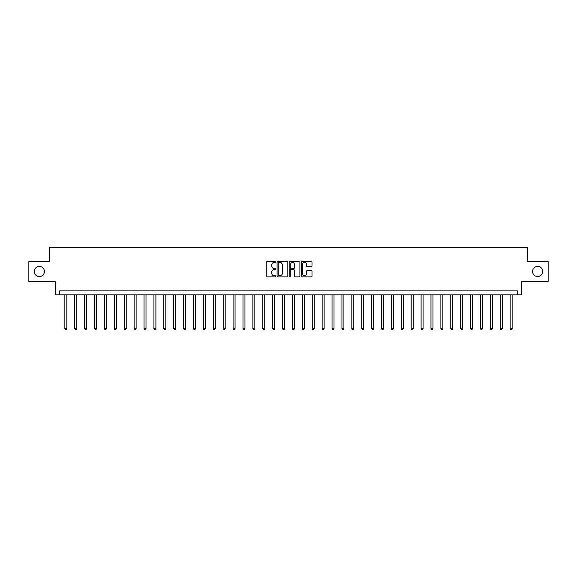<?xml version="1.0" encoding="UTF-8"?>
<svg xmlns="http://www.w3.org/2000/svg" width="577" height="577" viewBox="0 0 577 577"><rect width="100%" height="100%" fill="white"/><g stroke="black" fill="none" stroke-linecap="round" stroke-linejoin="round"><path stroke-width="0.87" d="M275.835 261.879A0.541 0.541 0 0 0 275.294 261.338L267.036 261.338A0.779 0.779 0 0 0 266.257 262.109L266.257 276.102A0.779 0.779 0 0 0 267.036 276.873L275.294 276.873A0.541 0.541 0 0 0 275.835 276.333A0.541 0.541 0 0 0 275.294 275.784L274.219 275.784A2.488 2.488 0 0 1 271.738 273.303L271.738 272.135A2.488 2.488 0 0 1 274.219 269.647L275.294 269.647A0.541 0.541 0 0 0 275.835 269.106A0.541 0.541 0 0 0 275.294 268.565L274.219 268.565A2.488 2.488 0 0 1 271.738 266.076L271.738 264.908A2.488 2.488 0 0 1 274.219 262.42L275.294 262.42A0.541 0.541 0 0 0 275.835 261.879M532.593 271.478A5.063 5.063 0 0 0 537.663 276.549A5.063 5.063 0 0 0 542.726 271.478A5.063 5.063 0 0 0 537.663 266.415A5.063 5.063 0 0 0 532.593 271.478M34.274 271.478A5.063 5.063 0 0 0 39.337 276.549A5.063 5.063 0 0 0 44.407 271.478A5.063 5.063 0 0 0 39.337 266.415A5.063 5.063 0 0 0 34.274 271.478M311.205 266.812A0.779 0.779 0 0 0 311.984 266.033L311.984 262.109A0.779 0.779 0 0 0 311.205 261.338L302.038 261.338A0.779 0.779 0 0 0 301.266 262.109L301.266 276.102A0.779 0.779 0 0 0 302.038 276.873L311.205 276.873A0.779 0.779 0 0 0 311.984 276.102L311.984 271.356A0.779 0.779 0 0 0 311.205 270.584L307.281 270.584A0.779 0.779 0 0 0 306.51 271.356L306.51 273.707A2.077 2.077 0 0 1 304.432 275.784A2.077 2.077 0 0 1 302.348 273.707L302.348 264.504A2.077 2.077 0 0 1 304.432 262.42A2.077 2.077 0 0 1 306.51 264.504L306.51 266.033A0.779 0.779 0 0 0 307.281 266.812L311.205 266.812M517.475 294.833L521.435 294.833L521.435 281.374L548.15 281.374L548.15 261.583L527.371 261.583L527.371 247.338L49.629 247.338L49.629 261.583L28.85 261.583L28.85 281.374L55.565 281.374L55.565 294.833L517.475 294.833L517.475 290.873L59.525 290.873L59.525 294.833M287.822 262.109A0.779 0.779 0 0 0 287.043 261.338L277.876 261.338A0.779 0.779 0 0 0 277.097 262.109L277.097 276.102A0.779 0.779 0 0 0 277.876 276.873L287.043 276.873A0.779 0.779 0 0 0 287.822 276.102L287.822 262.109M289.957 261.338L299.124 261.338A0.779 0.779 0 0 1 299.903 262.109L299.903 276.102A0.779 0.779 0 0 1 299.124 276.873L295.2 276.873A0.779 0.779 0 0 1 294.421 276.102L294.421 270.425A0.779 0.779 0 0 0 293.65 269.647L291.046 269.647A0.779 0.779 0 0 0 290.267 270.425L290.267 276.333A0.541 0.541 0 0 1 289.726 276.873A0.541 0.541 0 0 1 289.178 276.333L289.178 262.109A0.779 0.779 0 0 1 289.957 261.338M278.727 262.42A0.541 0.541 0 0 0 278.186 262.968L278.186 275.243A0.541 0.541 0 0 0 278.727 275.784L279.852 275.784A2.488 2.488 0 0 0 282.341 273.303L282.341 264.908A2.488 2.488 0 0 0 279.852 262.42L278.727 262.42M294.421 264.54A2.077 2.077 0 0 0 292.344 262.463A2.077 2.077 0 0 0 290.267 264.54L290.267 267.786A0.779 0.779 0 0 0 291.046 268.565L293.65 268.565A0.779 0.779 0 0 0 294.421 267.786L294.421 264.54M64.869 294.833L64.869 328.638L66.845 328.638L66.845 294.833M66.845 328.638L66.254 329.662L65.461 329.662L64.869 328.638M74.765 294.833L74.765 328.638L76.741 328.638L76.741 294.833M76.741 328.638L76.15 329.662L75.356 329.662L74.765 328.638M84.66 294.833L84.66 328.638L86.637 328.638L86.637 294.833M86.637 328.638L86.045 329.662L85.252 329.662L84.66 328.638M94.556 294.833L94.556 328.638L96.532 328.638L96.532 294.833M96.532 328.638L95.941 329.662L95.147 329.662L94.556 328.638M104.451 294.833L104.451 328.638L106.428 328.638L106.428 294.833M106.428 328.638L105.836 329.662L105.043 329.662L104.451 328.638M114.347 294.833L114.347 328.638L116.323 328.638L116.323 294.833M116.323 328.638L115.732 329.662L114.938 329.662L114.347 328.638M124.243 294.833L124.243 328.638L126.219 328.638L126.219 294.833M126.219 328.638L125.627 329.662L124.834 329.662L124.243 328.638M134.138 294.833L134.138 328.638L136.114 328.638L136.114 294.833M136.114 328.638L135.523 329.662L134.73 329.662L134.138 328.638M144.034 294.833L144.034 328.638L146.01 328.638L146.01 294.833M146.01 328.638L145.418 329.662L144.625 329.662L144.034 328.638M153.922 294.833L153.922 328.638L155.905 328.638L155.905 294.833M155.905 328.638L155.314 329.662L154.521 329.662L153.922 328.638M163.818 294.833L163.818 328.638L165.801 328.638L165.801 294.833M165.801 328.638L165.202 329.662L164.416 329.662L163.818 328.638M173.713 294.833L173.713 328.638L175.696 328.638L175.696 294.833M175.696 328.638L175.098 329.662L174.312 329.662L173.713 328.638M183.609 294.833L183.609 328.638L185.592 328.638L185.592 294.833M185.592 328.638L184.993 329.662L184.207 329.662L183.609 328.638M193.504 294.833L193.504 328.638L195.488 328.638L195.488 294.833M195.488 328.638L194.889 329.662L194.103 329.662L193.504 328.638M203.4 294.833L203.4 328.638L205.383 328.638L205.383 294.833M205.383 328.638L204.785 329.662L203.998 329.662L203.4 328.638M213.295 294.833L213.295 328.638L215.279 328.638L215.279 294.833M215.279 328.638L214.68 329.662L213.887 329.662L213.295 328.638M223.191 294.833L223.191 328.638L225.174 328.638L225.174 294.833M225.174 328.638L224.576 329.662L223.782 329.662L223.191 328.638M233.086 294.833L233.086 328.638L235.063 328.638L235.063 294.833M235.063 328.638L234.471 329.662L233.678 329.662L233.086 328.638M242.982 294.833L242.982 328.638L244.958 328.638L244.958 294.833M244.958 328.638L244.367 329.662L243.573 329.662L242.982 328.638M252.877 294.833L252.877 328.638L254.854 328.638L254.854 294.833M254.854 328.638L254.262 329.662L253.469 329.662L252.877 328.638M262.773 294.833L262.773 328.638L264.749 328.638L264.749 294.833M264.749 328.638L264.158 329.662L263.364 329.662L262.773 328.638M272.669 294.833L272.669 328.638L274.645 328.638L274.645 294.833M274.645 328.638L274.053 329.662L273.26 329.662L272.669 328.638M282.564 294.833L282.564 328.638L284.54 328.638L284.54 294.833M284.54 328.638L283.949 329.662L283.156 329.662L282.564 328.638M292.46 294.833L292.46 328.638L294.436 328.638L294.436 294.833M294.436 328.638L293.844 329.662L293.051 329.662L292.46 328.638M302.355 294.833L302.355 328.638L304.331 328.638L304.331 294.833M304.331 328.638L303.74 329.662L302.947 329.662L302.355 328.638M312.251 294.833L312.251 328.638L314.227 328.638L314.227 294.833M314.227 328.638L313.636 329.662L312.842 329.662L312.251 328.638M322.146 294.833L322.146 328.638L324.123 328.638L324.123 294.833M324.123 328.638L323.531 329.662L322.738 329.662L322.146 328.638M332.042 294.833L332.042 328.638L334.018 328.638L334.018 294.833M334.018 328.638L333.427 329.662L332.633 329.662L332.042 328.638M341.937 294.833L341.937 328.638L343.914 328.638L343.914 294.833M343.914 328.638L343.322 329.662L342.529 329.662L341.937 328.638M351.826 294.833L351.826 328.638L353.809 328.638L353.809 294.833M353.809 328.638L353.218 329.662L352.424 329.662L351.826 328.638M361.721 294.833L361.721 328.638L363.705 328.638L363.705 294.833M363.705 328.638L363.113 329.662L362.32 329.662L361.721 328.638M371.617 294.833L371.617 328.638L373.6 328.638L373.6 294.833M373.6 328.638L373.002 329.662L372.215 329.662L371.617 328.638M381.512 294.833L381.512 328.638L383.496 328.638L383.496 294.833M383.496 328.638L382.897 329.662L382.111 329.662L381.512 328.638M391.408 294.833L391.408 328.638L393.391 328.638L393.391 294.833M393.391 328.638L392.793 329.662L392.007 329.662L391.408 328.638M401.303 294.833L401.303 328.638L403.287 328.638L403.287 294.833M403.287 328.638L402.688 329.662L401.902 329.662L401.303 328.638M411.199 294.833L411.199 328.638L413.182 328.638L413.182 294.833M413.182 328.638L412.584 329.662L411.798 329.662L411.199 328.638M421.095 294.833L421.095 328.638L423.078 328.638L423.078 294.833M423.078 328.638L422.479 329.662L421.686 329.662L421.095 328.638M430.99 294.833L430.99 328.638L432.966 328.638L432.966 294.833M432.966 328.638L432.375 329.662L431.582 329.662L430.99 328.638M440.886 294.833L440.886 328.638L442.862 328.638L442.862 294.833M442.862 328.638L442.271 329.662L441.477 329.662L440.886 328.638M450.781 294.833L450.781 328.638L452.757 328.638L452.757 294.833M452.757 328.638L452.166 329.662L451.373 329.662L450.781 328.638M460.677 294.833L460.677 328.638L462.653 328.638L462.653 294.833M462.653 328.638L462.062 329.662L461.268 329.662L460.677 328.638M470.572 294.833L470.572 328.638L472.549 328.638L472.549 294.833M472.549 328.638L471.957 329.662L471.164 329.662L470.572 328.638M480.468 294.833L480.468 328.638L482.444 328.638L482.444 294.833M482.444 328.638L481.853 329.662L481.059 329.662L480.468 328.638M490.363 294.833L490.363 328.638L492.34 328.638L492.34 294.833M492.34 328.638L491.748 329.662L490.955 329.662L490.363 328.638M500.259 294.833L500.259 328.638L502.235 328.638L502.235 294.833M502.235 328.638L501.644 329.662L500.85 329.662L500.259 328.638M510.155 294.833L510.155 328.638L512.131 328.638L512.131 294.833M512.131 328.638L511.539 329.662L510.746 329.662L510.155 328.638"/></g></svg>
